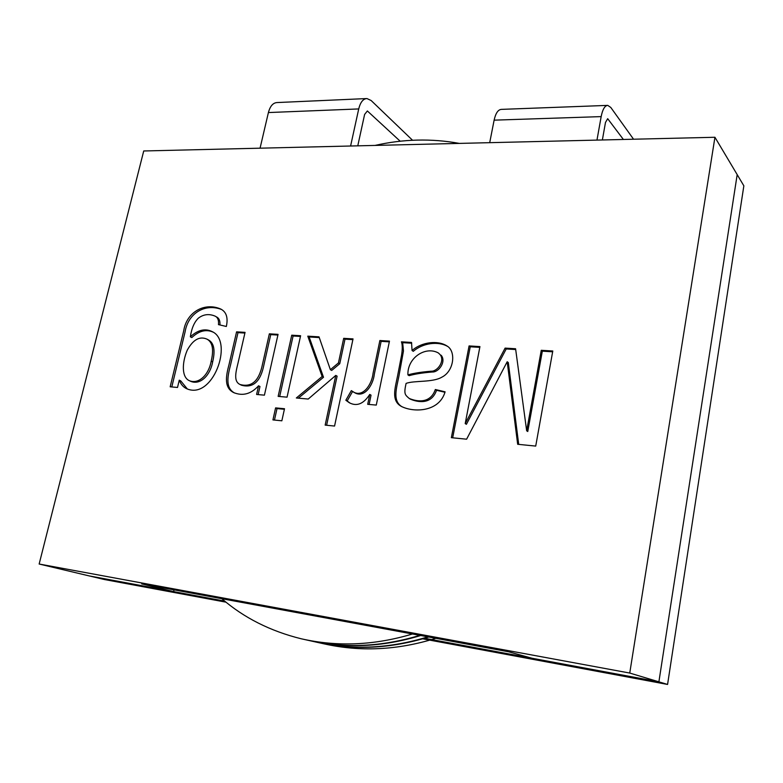 <?xml version="1.0" encoding="UTF-8"?>
<svg xmlns="http://www.w3.org/2000/svg" width="783" height="783" viewBox="0 0 783 783"><rect width="100%" height="100%" fill="white"/><g stroke="black" fill="none" stroke-linecap="round" stroke-linejoin="round"><path stroke-width="1.17" d="M258.556 385.794C251.049 394.055 242.74 396.315 233.618 392.567C224.026 387.683 225.807 376.476 229.037 364.486L236.574 331.855L245.059 332.364L238.737 359.916C236.877 368.822 232.316 380.978 240.068 384.512C250.981 387.448 258.233 381.664 261.835 367.149L269.352 333.832L278.053 334.361L264.419 395.161L256.599 394.466L258.556 385.794L259.966 386.508L258.145 394.603M234.469 392.958C225.269 387.781 227.52 376.515 230.574 364.819L237.993 332.638L236.574 331.855M240.068 384.512L241.507 385.226C252.41 388.162 259.653 382.388 263.245 367.893L270.742 334.625L269.352 333.832M270.742 334.625L277.896 335.065M279.678 396.511L293.096 335.995L300.447 336.436M278.151 396.384L291.736 335.193L300.603 335.731L287.058 397.167L278.151 396.384M293.096 335.995L291.736 335.193M274.461 420.07L277.006 408.589L284.395 409.284M272.934 419.913L275.596 407.894L284.513 408.736L281.851 420.804L272.934 419.913M277.006 408.589L275.596 407.894M298.352 398.175L323.506 377.259L309.138 336.964L307.788 336.161L319.014 336.847L330.367 369.684L331.698 370.447L339.753 363.723L345 339.147L352.879 339.626M309.138 336.964L319.268 337.581M326.628 425.267L337.101 376.163L335.77 375.409L308.228 399.046L296.336 397.989L322.156 376.506L307.788 336.161M339.753 363.723L338.432 362.95L343.688 338.334L353.035 338.902L334.566 426.05L325.16 425.12L335.77 375.409M345 339.147L343.688 338.334M330.367 369.684L338.432 362.95M323.506 377.259L322.156 376.506M353.162 391.852C363.028 397.94 371.905 384.306 373.06 373.315L379.872 340.527L389.464 341.114L376.28 405.085L367.697 404.322L369.752 394.426C363.596 403.94 356.784 406.71 349.296 402.736L345.841 400.24L351.332 390.619L354.474 392.586C364.33 398.664 373.197 385.06 374.352 374.078L381.135 341.349L389.308 341.848M350.089 403.147L347.163 400.955L352.565 391.49M369.116 404.449L371.044 395.161L369.752 394.426M381.135 341.349L379.872 340.527M412.064 350.51C421.9 341.809 438.167 340.125 447.024 346.008C456.195 351.097 454.169 371.181 441.778 377.21C432.715 382.652 413.835 380.372 406.074 383.425C403.715 394.123 404.948 394.73 409.215 398.459C419.326 402.619 430.875 402.433 435.328 389.513L445.096 391.833C439.194 412.25 413.434 412.719 401.229 406.338C390.932 400.622 395.18 387.869 397.617 375.654L401.581 355.11C402.54 349.071 402.482 344.637 401.425 341.838L411.525 342.445L412.064 350.51L413.297 351.322C422.937 342.885 438.284 341.055 447.494 346.36M439.909 354.396L438.333 352.947C425.521 345.812 407.229 357.762 407.904 374.891C413.551 373.246 421.274 372.023 431.081 371.211C437.619 371.641 445.361 360.591 439.909 354.396L438.333 352.947M441.103 355.218C446.555 361.403 438.823 372.434 432.294 372.003C422.497 372.806 414.784 374.029 409.147 375.664L407.904 374.891M402.041 406.788C392.214 400.945 396.57 388.182 398.919 376.163L403.47 350.999L402.668 342.66L401.425 341.838M402.668 342.66L411.721 343.218M517.671 444.284L507.198 361.746L466.609 439.194L451.36 437.677L469.076 345.929L479.94 346.595L465.21 423.583L505.104 348.112L515.586 348.748L526.665 430.787L541.259 350.304L552.788 350.999L535.719 446.085L517.671 444.284M518.708 444.382L508.314 362.578L507.198 361.746M526.665 430.787L527.762 431.511L542.325 351.166L541.259 350.304M542.325 351.166L552.651 351.792M174.032 589.853L173.62 591.605L141.694 583.873L508.666 651.789L532.058 658.258L658.895 681.836L737.185 174.619L714.938 137.27L143.729 150.972L39.15 564.024L629.747 673.057L714.938 137.27M424.592 638.272L658.895 681.836L667.576 684.45L743.85 185.816L737.185 174.619L658.895 681.836L629.747 673.057M224.711 601.109L89.125 575.896L39.15 564.024M226.033 602.186L104.276 579.498L89.125 575.896L173.62 591.605M177.516 387.458L170.165 386.802L183.721 330.739C186.569 312.065 204.686 301.925 220.855 309.089C226.404 311.967 228.235 317.771 226.336 326.482L218.467 324.612C218.878 320.178 217.733 317.34 215.041 316.107C208.992 313.601 203.433 314.286 198.373 318.152C194.272 322.136 191.6 328.351 190.347 336.807C198.089 329.712 205.567 328.077 212.77 331.894C233.628 342.347 212.594 400.622 186.501 388.622C183.271 387.096 180.853 384.277 179.248 380.176L177.516 387.458M505.104 348.112L506.21 348.964L466.394 424.298L465.21 423.583M452.682 437.814L470.24 346.781L469.076 345.929M470.24 346.781L479.793 347.358M506.21 348.964L515.694 349.541M409.215 398.459L410.458 399.203C420.569 403.353 432.099 403.176 436.542 390.277L435.328 389.513M436.542 390.277L444.92 392.263M347.163 400.955L345.841 400.24M237.993 332.638L244.903 333.059M171.8 386.949L185.082 331.884C188.037 313.357 204.852 303.148 221.452 309.451M219.945 324.965C220.229 320.795 219.064 318.104 216.47 316.909L215.041 316.107M213.377 332.256C206.281 328.987 199.097 330.759 191.815 337.561L190.347 336.807M187.352 388.994L180.746 380.881L179.248 380.176M189.427 380.714L190.905 381.419C200.428 385.236 210.324 375.272 212.653 361.893C215.403 350.265 214.004 342.944 208.435 339.91L206.986 339.147C199.655 335.936 193.078 339.616 187.225 350.216C181.705 363.381 181.783 377.514 189.427 380.714C198.96 384.541 208.865 374.558 211.195 361.159C213.955 349.512 212.555 342.181 206.986 339.147M667.576 684.45L422.683 638.82M400.191 141.224L367.364 110.961L364.614 114.435L357.772 145.834M412.553 140.255L371.142 100.518L366.943 98.55C363.116 98.785 360.376 102.24 358.722 108.935L268.403 112.556C270.115 106.136 273.013 102.798 277.084 102.553L366.307 98.58M489.708 142.672L494.122 120.161C495.668 113.192 498.096 109.591 501.433 109.375L607.745 105.382L610.789 107.447L633.555 139.217M596.969 140.098L601.168 116.608C602.616 109.326 604.819 105.588 607.745 105.382M350.598 146.01L358.722 108.935M307.22 640.083L309.216 640.553C345.509 648.764 382.672 647.081 420.716 635.512M315.001 641.815L316.939 642.275C353.397 650.507 390.678 648.755 428.781 637M221.843 598.701C243.846 617.777 270.35 631.147 301.347 638.811C337.463 646.983 374.509 645.378 412.484 633.985M459.327 143.397C431.443 138.327 403.343 139.002 375.037 145.423M322.234 643.43L323.712 643.783C360.317 652.043 397.686 650.213 435.837 638.311M306.799 639.995L308.385 640.367C344.657 648.578 381.81 646.905 419.845 635.346M314.59 641.727L316.107 642.089C352.556 650.321 389.826 648.578 427.929 636.843M260.064 148.183L268.403 112.556M602.372 139.971L605.484 122.451L607.686 118.693L623.385 139.462M212.653 361.893L211.195 361.159M494.122 120.161L601.168 116.608M323.702 643.783L316.939 642.275M316.117 642.089L309.216 640.553M308.375 640.367L301.338 638.801"/></g></svg>

